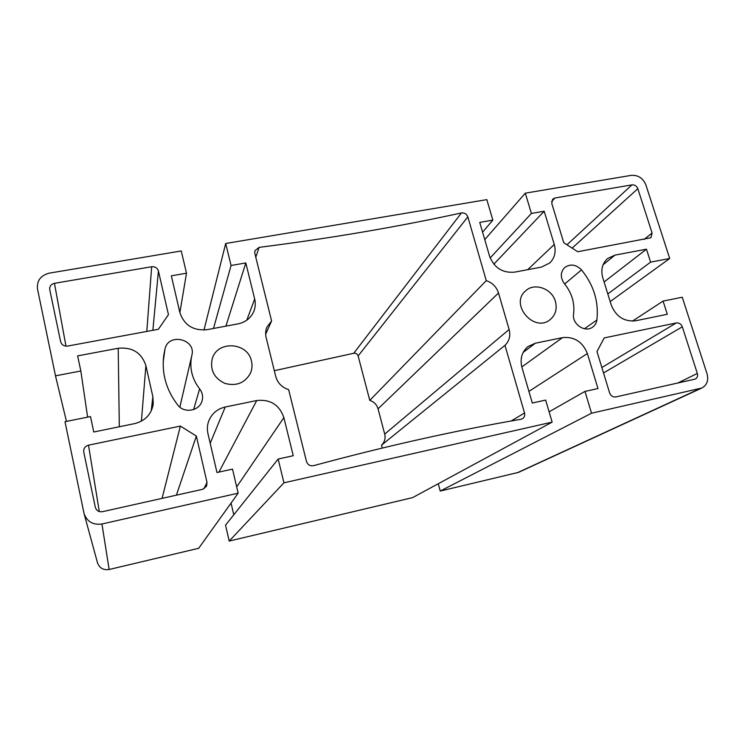 <?xml version="1.0" encoding="UTF-8"?>
<svg xmlns="http://www.w3.org/2000/svg" width="745" height="745" viewBox="0 0 745 745"><rect width="100%" height="100%" fill="white"/><g stroke="black" fill="none" stroke-linecap="round" stroke-linejoin="round"><path stroke-width="1.12" d="M555.407 301.455C557.316 308.877 555.593 314.902 550.248 319.54C534.249 333.313 509.301 304.211 525.597 290.876C534.407 282.253 552.026 288.557 555.407 301.455M251.475 361.12C252.462 365.367 252.089 369.464 250.348 373.413C244.714 383.135 236.212 386.45 224.832 383.368C214.206 378.227 209.988 370.116 212.167 359.053C216.925 340.204 247.843 341.992 251.475 361.12M87.621 417.135L80.832 370.991L77.629 355.877L118.204 348.269C132.368 346.956 141.606 352.748 145.899 365.637L152.874 396.787L153.237 404.144C151.403 414.35 145.238 420.832 134.733 423.598L93.758 432.007L90.49 416.557L64.992 421.698L84.073 513.668C87.128 521.751 93.088 525.197 101.953 523.996L238.158 493.171L232.505 469.108L216.981 472.526L207.948 433.618C206.989 429.325 207.25 425.134 208.73 421.046C211.766 413.577 217.27 408.903 225.232 407.012L256.727 400.531C270.305 399.096 279.356 404.786 283.873 417.6L293.251 455.716L278.155 459.041L283.938 482.816L229.209 541.056L225.53 525.16L278.155 459.041M66.454 421.4L55.493 375.834L80.832 370.991M632.431 321.132L663.078 301.092L682.252 297.227L707.079 373.916C708.728 380.406 706.977 385.109 701.818 388.033L518.501 472.377L440.239 491.067L438.256 483.738M523.186 352.394L535.348 343.221L528.158 346.462C521.891 351.724 519.814 358.69 521.928 367.36L532.303 403.026L545.666 400.084L552.138 422.126L412.618 497.613L229.209 541.056M233.79 514.786L231.052 503.089M238.158 493.171L198.673 548.283L109.133 569.497C103.369 570.335 99.485 568.1 97.493 562.801L84.073 513.668M382.269 448.043L381.514 445.165C384.625 442.158 385.687 438.47 384.709 434.102L378.05 408.837C376.765 404.582 374.009 401.769 369.781 400.391L358.122 355.942C357.349 353.875 355.877 352.99 353.726 353.279L274.309 370.693M55.493 375.834L37.501 288.986C36.71 280.697 40.64 275.408 49.3 273.136L181.268 250.963L186.492 273.21L179.88 312.639L171.341 275.836L186.492 273.21M225.912 326.133L245.803 262.938L254.678 298.987C255.656 303.103 255.423 307.108 253.961 311.01C251.084 317.892 245.822 322.166 238.167 323.842L206.961 329.681C193.253 330.892 184.22 325.202 179.871 312.602M213.498 328.461L231.062 265.49L245.803 262.938M203.981 330.044L225.707 243.494L231.062 265.49M225.707 243.494L486.83 199.623L492.845 220.12L482.583 232.161M493.823 264.177L544.176 211.226L554.261 244.453C556.236 251.838 554.727 258.012 549.745 262.994L541.373 267.12L514.404 272.167C502.475 273.136 494.205 267.828 489.586 256.224L479.743 222.392L492.845 220.12M490.163 257.938L531.409 213.442L544.176 211.226M484.753 239.611L525.309 193.16L531.409 213.442M525.309 193.16L631.22 175.364C638.102 174.926 642.991 178.111 645.887 184.909L669.708 258.487L610.174 301.585M607.808 293.949L650.609 262.138L669.708 258.487M604.093 281.983L646.464 249.193L650.609 262.138M663.078 301.092L667.296 314.278L635.634 320.778C624.17 321.868 616.05 316.644 611.273 305.096L602.742 277.624C600.628 269.718 602.295 263.32 607.743 258.431L615.007 255.097L646.464 249.193M549.112 411.827L584.974 391.414L591.539 413.214L440.239 491.067M535.348 343.221L562.512 337.625C574.311 336.461 582.599 341.769 587.367 353.549L597.984 388.545L584.974 391.414M552.138 422.126L283.938 482.816M701.818 388.033L591.539 413.214M581.5 269.895C575.987 264.428 570.381 263.637 564.701 267.52C560.287 272.288 560.193 277.689 564.431 283.715C571.815 292.878 574.87 302.954 573.594 313.943C571.704 323.889 584.983 333.089 592.629 327.13C595.013 325.416 596.428 323.032 596.885 319.987C598.878 301.734 593.756 285.037 581.5 269.895L564.673 284.003M177.813 405.084C184.127 413.661 199.353 411.054 202.007 401.024C203.245 396.619 202.454 392.568 199.632 388.862C191.893 378.767 189.277 367.713 191.772 355.691L191.875 355.263C196.308 339.152 168.445 332.466 165.008 348.893L163.742 355.44C161.553 373.552 166.237 390.101 177.813 405.084M563.76 242.721L577.729 251.736L650.888 237.757L652.108 233.036L637.832 188.699C636.677 185.971 634.712 184.695 631.946 184.881L554.95 198.002L552.66 199.204L551.784 203.478L563.76 242.721M60.634 341.676C61.686 344.926 64.023 346.388 67.646 346.062L158.368 329.29L168.454 314.679L158.415 271.012C157.363 267.911 155.109 266.487 151.663 266.747L54.45 283.324C51.014 284.227 49.44 286.331 49.738 289.628L60.634 341.676M609.624 392.95C610.844 395.94 612.921 397.262 615.854 396.936L695.281 379.075C697.301 377.892 697.981 376.02 697.329 373.459L682.308 326.822C681.098 323.963 679.095 322.669 676.283 322.939L604.223 337.923L596.978 351.528L609.624 392.95M95.295 507.224C96.394 510.66 98.796 512.15 102.503 511.685L202.593 489.316L206.551 486.234L207.008 482.406L196.354 436.067L180.374 426.075L88.506 445.175C85.023 446.246 83.431 448.518 83.738 452.001L95.295 507.224M504.97 345.335C509.329 341.089 510.716 335.809 509.114 329.495L498.507 292.999C496.487 286.862 492.408 282.746 486.271 280.642L467.832 216.869C466.64 213.908 464.508 212.595 461.434 212.93C398.026 226.815 330.575 238.298 259.102 247.368L254.911 250.702L254.827 253.384L271.599 320.974L266.999 326.971C265.555 330.333 265.267 333.844 266.133 337.494L275.715 376.402C277.634 383.042 281.936 387.447 288.641 389.626L306.474 461.472C307.694 464.833 310.05 466.24 313.524 465.681C385.23 446.255 454.348 430.778 520.885 419.277L522.441 418.699C524.405 417.368 525.095 415.459 524.527 412.972L504.97 345.335L381.514 445.165M265.658 334.272L271.599 320.974M162.075 498.368L180.374 426.075M176.388 495.174L196.354 436.067M369.781 400.391L486.271 280.642M151.198 411.026L152.874 396.787M141.41 421.167L145.899 365.637M119.312 426.755L118.204 348.269M246.781 320.22L254.678 298.987M527.711 269.671L554.261 244.453M603.096 264.764L615.007 255.097M528.922 391.395L587.367 353.549M521.807 366.95L562.512 337.625M210.192 443.266L225.232 407.012M218.928 472.097L256.727 400.531M236.686 486.895L283.873 417.6M517.067 472.87L699.825 388.713M109.133 569.497L101.953 523.996M511.191 420.981L524.527 412.972M99.299 511.564L88.506 445.175M603.515 372.956L682.308 326.822M601.858 367.508L676.283 322.939M152.874 330.305L158.415 271.012M146.812 331.423L151.663 266.747M65.97 346.146L54.45 283.324M572.123 248.113L637.832 188.699M566.964 244.788L631.946 184.881M551.589 201.541L554.95 198.002M163.192 361.958L165.008 348.893M584.452 328.759L596.885 319.987M384.709 434.102L509.114 329.495M255.786 257.258L259.102 247.368M353.726 353.279L461.434 212.93M358.122 355.942L467.832 216.869M378.05 408.837L498.507 292.999M203.823 488.888L207.008 482.406M677.531 383.144L697.329 373.459M644.025 239.471L652.108 233.036M193.625 409.573L199.632 388.862M179.852 407.152L191.772 355.691"/></g></svg>
